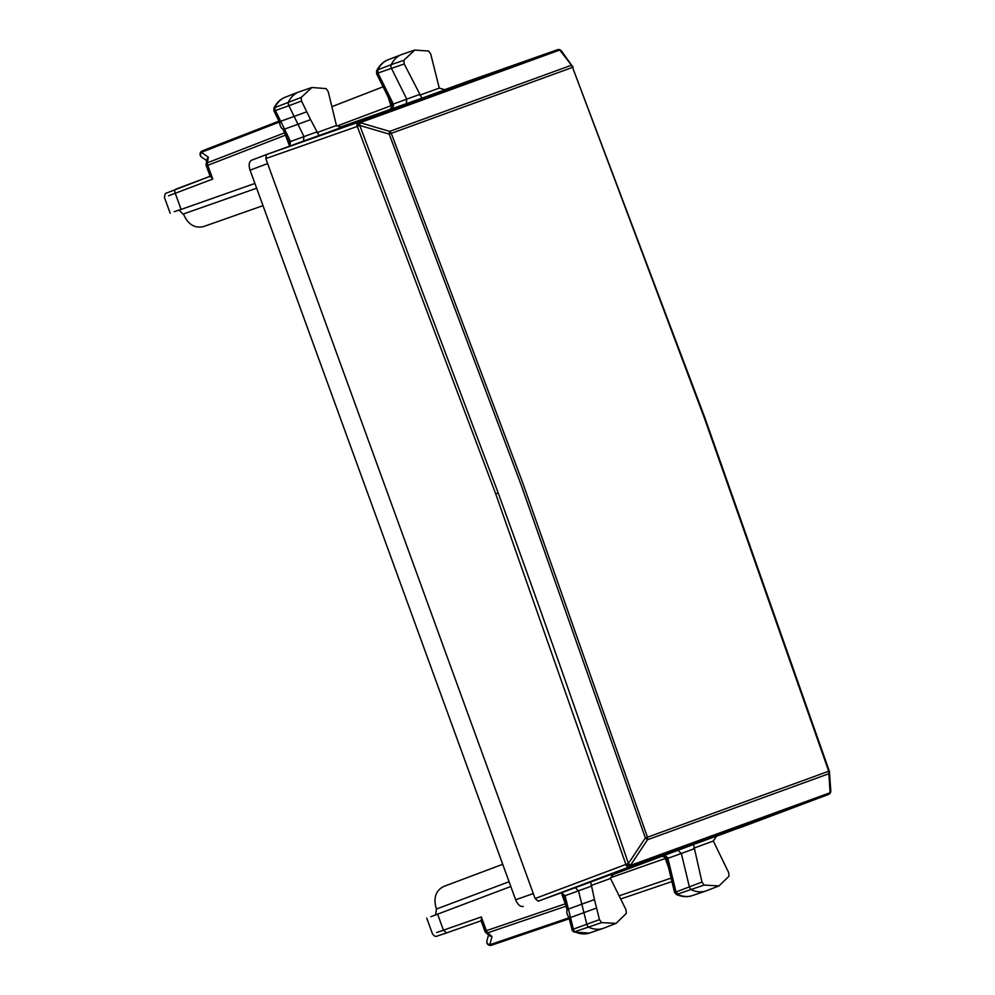 <?xml version="1.0" encoding="UTF-8"?>
<svg xmlns="http://www.w3.org/2000/svg" width="995" height="995" viewBox="0 0 995 995"><rect width="100%" height="100%" fill="white"/><g stroke="black" fill="none" stroke-linecap="round" stroke-linejoin="round"><path stroke-width="1.49" d="M376.57 70.919L377.801 69.824L378.137 73.456L391.135 99.575L389.555 99.811L376.595 73.754L376.62 70.819C379.418 65.371 383.212 61.69 388 59.824A52.785 29.017 70 0 0 377.801 69.824L391.222 64.65A3.545 1.94 70 0 0 391.595 68.618L406.706 99.002L406.37 103.654L339.121 127.497M377.055 73.331L404.219 63.966L421.892 98.194L444.976 89.786M445.001 89.774L439.268 88.095L430.735 54.028L428.634 51.043L414.716 50.073L402.117 54.364A53.083 29.178 70 0 0 401.495 54.588A53.083 29.178 70 0 0 391.222 64.65L403.883 60.309L414.716 50.073M390.214 109.462L393.1 106.975L393.56 104.749L391.868 103.816M391.607 107.758L387.975 96.627M443.621 90.097L467.065 81.565M393.1 106.975L392.353 107.273M495.709 493.893L498.209 492.985A14758.91 12399.69 70 0 1 628.392 863.511L630.469 865.401A3.545 2.96 70 0 1 628.877 867.105A3.545 1.915 -110.6 0 1 625.843 864.444L628.392 863.511L645.382 837.939L647.484 839.743L630.507 865.314A3.545 1.343 -160.5 0 1 625.867 864.356L495.709 493.893L357.292 126.427L265.802 158.578L266.424 154.598L303.55 141.079L303.91 136.477L297.965 124.275L310.589 119.636L301.522 101.055L288.898 105.706A3.545 1.94 -110 0 1 288.562 101.764A53.083 29.178 -110 0 1 298.662 92.013A53.083 29.178 -110 0 1 299.296 91.789L311.895 87.498L301.211 97.423L301.522 101.055M404.219 63.966L403.883 60.309M178.938 209.97L183.851 214.92C188.304 224.659 194.883 228.539 203.589 226.561L262.991 205.654M561.914 51.889L559.799 50.086A3.545 1.381 -59.2 0 1 560.483 50.098L560.409 50.048A3.545 1.381 120.8 0 0 560.409 50.048A3.545 1.381 120.8 0 0 559.725 50.036A3.545 2.96 -110 0 0 557.411 49.75L467.041 81.578L557.411 49.75L357.827 122.397L266.424 154.598M311.895 87.498L326.136 88.605L328.226 91.627L336.447 125.519L342.156 127.211M342.18 127.198L303.55 141.079M310.589 119.636L319.059 135.619M265.802 158.578L535.123 898.535L538.158 901.196L575.297 887.677L578.53 890.973L581.814 904.144L594.463 899.592L596.577 908.062L583.916 912.614L586.814 924.193A3.545 1.94 70 0 0 589.09 927.439A53.083 29.178 70 0 0 603.082 928.41A53.083 29.178 70 0 0 603.716 928.173L616.116 923.36L601.565 922.626L599.475 919.641L573.394 929.143A3.234 1.779 70 0 0 575.471 932.104A52.785 29.017 70 0 0 589.388 933.061L603.082 928.41M498.209 492.985L359.767 125.457L389.207 134.126L389.667 131.39L360.227 122.721A3.545 1.343 -59.5 0 0 357.292 126.427L359.767 125.457L360.14 122.683A3.545 1.343 -59.5 0 0 357.205 126.39A3.545 1.915 -109.4 0 1 357.827 122.397A3.545 2.96 -110 0 1 360.14 122.683L559.725 50.036L573.033 67.225L561.541 51.056A3.545 3.545 0 0 0 560.483 50.098A3.545 1.381 -59.2 0 1 560.72 50.372M715.368 836.695L828.462 794.47A3.545 1.965 -110.6 0 1 828.462 794.47L738.787 828.176M174.262 211.674L181.102 209.423L175.195 193.179A3.545 2.002 -110.6 0 1 175.829 189.187A3.545 2.002 -110.6 0 1 175.841 189.174L210.704 176.065L212.781 179.05L168.491 195.828M254.907 183.441L181.102 209.423M286.995 136.327L288.164 136.613L290.49 141.526L289.831 146.066M523.196 906.433L523.233 906.42C520.273 906.942 517.736 904.716 515.634 899.766L250.081 170.17L267.618 163.578M251.598 160.195L266.187 154.71L251.623 160.195C249.024 161.688 248.514 165.021 250.081 170.17M285.714 135.071L285.291 134.201M316.621 131.999L290.49 141.526L289.085 141.327M502.711 864.282L443.77 886.445C435.822 890.525 433.285 897.739 436.133 908.062L436.482 909.02L509.067 881.732M435.549 915.002L436.482 909.02M611.278 875.227L678.117 850.252L681.364 853.598L689.311 886.595A3.545 1.94 -110 0 0 691.587 889.866A53.083 29.178 -110 0 0 705.903 890.985A53.083 29.178 -110 0 0 706.537 890.749L718.95 885.936L728.987 876.247L728.676 872.615L713.315 841.024L716.611 836.061M206.699 160.643L201.575 157.086A3.545 2.885 -55.1 0 1 201.376 152.322L279.371 122.049M208.316 157.148L207.445 162.782A3.545 2.089 -171.2 0 0 206.164 164.088L206.898 159.337L208.316 157.148L201.376 152.322A3.545 2.002 68.8 0 1 202.308 150.879A3.545 3.545 0 0 0 201.575 157.086M828.499 794.445A3.545 1.965 -110.6 0 1 828.474 794.458A3.545 3.545 0 0 0 830.564 792.318A3.545 1.381 -160.8 0 1 830.054 792.754A3.545 2.96 70 0 1 828.462 794.47L628.877 867.105L538.158 901.196M306.758 111.776L294.134 116.427L288.898 105.706L275.441 110.544A3.234 1.779 -110 0 1 275.142 106.938A52.785 29.017 -110 0 1 285.179 97.249L298.662 92.013M288.164 136.613L284.508 129.114L297.965 124.275L294.134 116.427L280.69 121.266L284.52 129.114L283.003 129.163C281.274 128.517 280.068 126.141 279.384 122.049L273.911 110.868L273.961 107.92L301.211 97.423M430.872 916.706L510.796 886.495M481.655 920.574L481.356 916.942L436.643 932.551M718.95 885.936L704.062 885.065L701.972 882.043L693.515 844.469L678.117 850.252M616.116 923.36L626.328 913.36L625.992 909.704L610.495 878.448L613.828 873.473L575.297 887.677M594.463 899.592L590.682 881.893M830.775 790.615L829.444 771.909A3.545 3.545 0 0 0 829.27 771.025L704.883 417.763L572.548 67.374A3.545 2.96 -110 0 0 570.931 65.421L389.667 131.39A3.545 2.96 -110 0 1 391.284 133.355L389.207 134.126L521.044 484.677L645.382 837.939L647.459 837.205L523.121 483.918L391.284 133.355L572.548 67.374L704.336 417.962L828.723 771.237L647.459 837.205A3.545 2.96 -110 0 1 647.484 839.743L828.748 773.774A3.545 2.96 -110 0 0 828.723 771.237L829.444 771.909M830.539 789.93L830.054 792.754L630.469 865.401A3.545 1.343 -160.5 0 1 625.843 864.444L535.123 898.535M565.72 904.679L565.496 903.746M561.578 892.677L564.998 895.736L564.053 896.793M274.384 110.457L275.441 110.544L280.677 121.266L280.279 122.547M661.998 856.185L665.804 856.247L667.595 857.653L666.911 859.456M610.358 877.801L665.257 858.474A3.545 2.002 70.6 0 0 664.162 856.608M676.326 894.493L674.523 892.304L667.707 864.008L669.063 863.187L675.891 891.545L677.968 894.542A52.785 29.017 70 0 0 692.209 895.637L705.903 890.985M675.145 892.328L701.972 882.043M692.209 895.637C687.346 897.291 682.072 896.905 676.389 894.517L704.062 885.065M828.723 771.237L830.079 792.667A3.545 1.381 -160.8 0 0 830.601 792.231L830.564 792.318A3.545 1.381 -160.8 0 0 830.576 792.269M485.896 932.651L489.515 935.822L492.003 936.593L487.724 932.837A3.545 2.002 -108.8 0 1 486.344 930.673L484.901 931.196A3.545 3.545 0 0 0 485.896 932.651A3.545 2.089 -48.8 0 0 487.724 932.837L566.093 906.171M591.142 886.234L564.998 895.736L566.366 900.997L565.67 901.955M566.366 900.997L568.394 909.082L581.814 904.144L583.916 912.614L570.521 917.564L568.406 909.082L567.212 910.015C566.304 911.619 566.901 914.206 569.016 917.788L572.212 930.462L573.941 932.104M665.804 856.247L665.046 856.496M492.003 936.593L489.801 944.74A3.545 2.885 -164.9 0 1 486.878 940.971A3.545 3.545 0 0 0 491.443 945.25A3.545 2.002 -108.8 0 1 491.443 945.25A3.545 2.002 -108.8 0 1 489.801 944.74L568.991 917.8M596.577 908.062L599.475 919.641M572.622 929.89L573.394 929.143L570.508 917.564L569.376 916.83M573.841 932.054L601.565 922.626M392.129 105.296L336.758 126.104M419.417 94.525L393.286 104.052L391.135 99.575M331.857 106.676L383.087 86.801M393.56 104.749L392.416 105.196M421.892 98.194L406.37 103.654M439.268 88.095L419.716 95.209M336.447 125.519L316.895 132.633M183.503 213.962L256.648 188.204M284.62 132.82L207.445 162.782A3.545 2.002 68.8 0 0 207.781 165.319L285.54 135.133L289.545 146.128M206.164 164.088A3.545 3.545 0 0 0 206.326 165.842L207.781 165.319L212.781 179.05M693.515 844.469L716.649 836.049M830.601 791.858A3.545 1.381 -160.8 0 1 830.601 792.231A3.545 3.545 0 0 0 830.788 790.814M515.634 899.766L533.308 893.547M481.679 920.562L446.544 932.924L443.471 930.275L437.564 914.032M713.315 841.024L693.764 848.15M693.975 848.859L667.832 858.362L669.063 863.187M432.551 934.081L434.89 936.27L436.308 936.382L446.544 932.924L440.611 934.877M610.495 878.448L590.93 885.575M202.333 150.867A3.545 2.002 68.8 0 0 202.308 150.879L278.923 121.141L202.333 150.867M561.317 892.813L565.322 903.808L486.344 930.673L481.356 916.942M668.54 867.478L665.257 858.474L666.14 858.15M667.595 857.653L666.426 858.051M619.089 895.836L671.103 878.137M620.656 898.995L671.936 881.545M491.468 945.238L569.24 918.783L491.443 945.25M388 59.824L401.495 54.588M389.654 109.661L392.067 106.913L392.117 105.283L389.555 99.811M210.132 176.289L165.245 193.54L164.386 197.284L170.182 213.253M560.409 50.048A3.545 3.545 0 0 0 557.411 49.75M282.767 129.014L289.259 142.596L289.421 146.215M206.326 165.842L210.343 176.849M432.564 934.118L426.743 918.124M561.168 892.826L563.369 895.711L567.125 910.288M273.948 107.945C276.747 102.647 280.49 99.077 285.179 97.249M573.095 67.2A3.545 3.545 0 0 0 572.66 66.391M481.095 920.761L446.531 932.937M480.896 920.188L484.901 931.196M661.439 856.396L665.058 856.956L666.14 858.163L667.707 864.008M488.52 934.952L486.878 940.971M573.916 932.091L589.388 933.061"/></g></svg>
